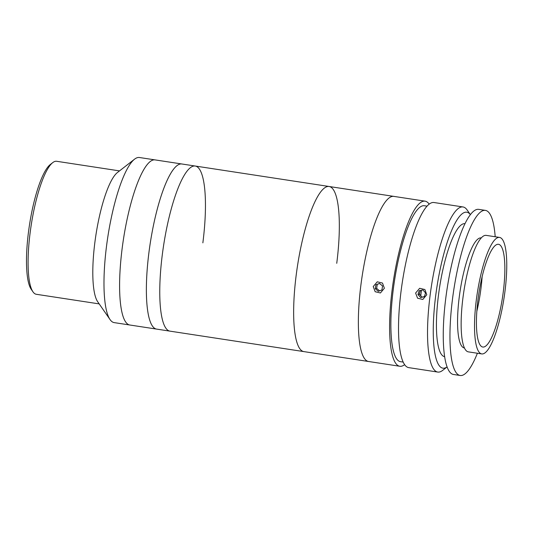 <?xml version="1.0" encoding="UTF-8"?>
<svg xmlns="http://www.w3.org/2000/svg" width="533" height="533" viewBox="0 0 533 533"><rect width="100%" height="100%" fill="white"/><g stroke="black" fill="none" stroke-linecap="round" stroke-linejoin="round"><path stroke-width="0.8" d="M32.979 291.844L31.214 289.292A64.953 14.984 -81.3 0 1 28.502 231.908A64.953 14.984 -81.3 0 1 50.282 164.53L52.727 162.625A67.278 15.517 98.7 0 0 30.174 232.408A67.278 15.517 98.7 0 0 32.979 291.844A67.278 15.517 98.7 0 0 36.324 294.289L99.191 303.897M119.519 170.893L56.651 161.286A67.278 15.517 98.7 0 0 52.727 162.625M404.64 364.652A83.514 19.261 -81.3 0 1 399.823 366.271L114.202 322.618A83.514 19.261 -81.3 0 1 110.051 319.58L97.692 301.731A67.278 15.517 -81.3 0 1 94.887 242.295A67.278 15.517 -81.3 0 1 117.44 172.512L134.563 159.174A83.514 19.261 -81.3 0 1 139.439 157.508L155.056 159.893A83.514 19.261 -81.3 0 0 122.184 248.185A83.514 19.261 -81.3 0 0 129.825 325.01A83.514 19.261 -81.3 0 1 120.311 266.826A83.514 19.261 -81.3 0 1 140.519 175.91A83.514 19.261 -81.3 0 1 155.056 159.893L181.833 163.984A83.514 19.261 -81.3 0 0 148.96 252.282A83.514 19.261 -81.3 0 0 156.602 329.101A83.514 19.261 -81.3 0 1 147.088 270.917A83.514 19.261 -81.3 0 1 167.295 180.001A83.514 19.261 -81.3 0 1 181.833 163.984L195.225 166.029A83.514 19.261 -81.3 0 1 202.86 242.855M110.051 319.58A83.514 19.261 -81.3 0 1 106.567 245.8A83.514 19.261 -81.3 0 1 134.563 159.174M162.352 254.328A83.514 19.261 -81.3 0 1 195.225 166.029A83.514 19.261 -81.3 0 0 162.352 254.328A83.514 19.261 -81.3 0 0 169.987 331.146A83.514 19.261 -81.3 0 1 162.352 254.328M399.823 366.271A83.514 19.261 -81.3 0 1 392.188 289.452A83.514 19.261 -81.3 0 1 425.054 201.154L393.82 196.384A83.514 19.261 -81.3 0 0 360.948 284.675A83.514 19.261 -81.3 0 0 368.583 361.494A83.514 19.261 -81.3 0 1 361.121 283.343A83.514 19.261 -81.3 0 1 393.82 196.384L329.108 186.49A83.514 19.261 -81.3 0 0 296.408 273.456A83.514 19.261 -81.3 0 0 303.877 351.607A83.514 19.261 -81.3 0 1 296.235 274.788A83.514 19.261 -81.3 0 1 329.108 186.49A83.514 19.261 -81.3 0 1 336.743 263.315M430.118 295.249A83.514 19.261 -81.3 0 1 462.99 206.951A83.514 19.261 -81.3 0 1 467.148 209.995L470.373 214.652A78.877 18.189 98.7 0 0 435.708 295.608A78.877 18.189 98.7 0 0 447.1 366.911L442.63 370.402A83.514 19.261 -81.3 0 1 437.76 372.067A83.514 19.261 -81.3 0 1 430.118 295.249M437.76 372.067L408.751 367.63A83.514 19.261 -81.3 0 1 401.109 290.811A83.514 19.261 -81.3 0 1 433.982 202.52L462.99 206.951M415.613 293.03L419.658 288.293L424.888 289.539L426.773 294.736L422.816 299.453L417.572 298.207L415.613 293.03M419.551 293.337L419.937 294.856M403.195 362.094L400.523 361.68A78.877 18.189 -81.3 0 1 393.314 289.133A78.877 18.189 -81.3 0 1 424.355 205.745L427.026 206.151M425.054 201.154A83.514 19.261 -81.3 0 1 429.172 204.139M373.22 286.547L377.257 281.81L382.487 283.063L384.373 288.253L380.422 292.97L375.172 291.724L373.22 286.547M444.655 356.69A67.278 15.517 -81.3 0 1 438.519 294.816A67.278 15.517 -81.3 0 1 464.983 223.687M497.216 244.387A51.968 11.986 98.7 0 0 478.401 296.548A51.968 11.986 98.7 0 0 482.798 347.03A51.968 11.986 98.7 0 0 484.077 346.943A51.968 11.986 98.7 0 0 502.885 294.782A51.968 11.986 98.7 0 0 498.495 244.294A51.968 11.986 98.7 0 0 497.216 244.387M499.548 237.418L486.156 235.373A58.923 13.591 98.7 0 0 484.704 235.473A58.923 13.591 98.7 0 0 463.377 294.616A58.923 13.591 98.7 0 0 468.354 351.867L481.745 353.912A58.923 13.591 98.7 0 0 483.198 353.805A58.923 13.591 98.7 0 0 504.524 294.662A58.923 13.591 98.7 0 0 499.548 237.418A58.923 13.591 98.7 0 0 498.095 237.518A58.923 13.591 98.7 0 0 476.762 296.661A58.923 13.591 98.7 0 0 481.745 353.912M476.848 311.239A51.968 11.986 98.7 0 0 482.132 276.68M495.19 236.752A83.514 19.261 98.7 0 0 485.41 210.382L478.714 209.356A83.514 19.261 98.7 0 0 476.655 209.502A83.514 19.261 98.7 0 0 446.427 293.33A83.514 19.261 98.7 0 0 453.483 374.472L460.179 375.492A83.514 19.261 98.7 0 0 462.238 375.345A83.514 19.261 98.7 0 0 477.388 353.246M485.41 210.382A83.514 19.261 98.7 0 0 483.351 210.528A83.514 19.261 98.7 0 0 453.123 294.349A83.514 19.261 98.7 0 0 460.179 375.492M481.272 237.911L481.206 237.898A55.679 12.839 98.7 0 0 479.833 237.998A55.679 12.839 98.7 0 0 459.679 293.883A55.679 12.839 98.7 0 0 464.383 347.976L464.45 347.982M421.476 290.232A67.278 15.517 98.7 0 0 420.777 295.822M424.375 296.728L425.561 292.937L422.942 289.932L419.138 290.718L417.952 294.509L420.577 297.514L424.375 296.728M420.45 290.445L419.304 294.129L417.952 294.509M419.304 294.129L421.923 297.134L420.577 297.514M421.923 297.134L424.415 296.621M381.948 289.945L382.561 286.001L379.536 283.423L375.898 284.795L375.285 288.733L378.31 291.311L381.948 289.945M379.636 283.509L375.898 284.795M377.251 284.409L376.638 288.353L375.285 288.733M376.638 288.353L379.556 290.845M329.108 186.49L195.225 166.029"/></g></svg>
